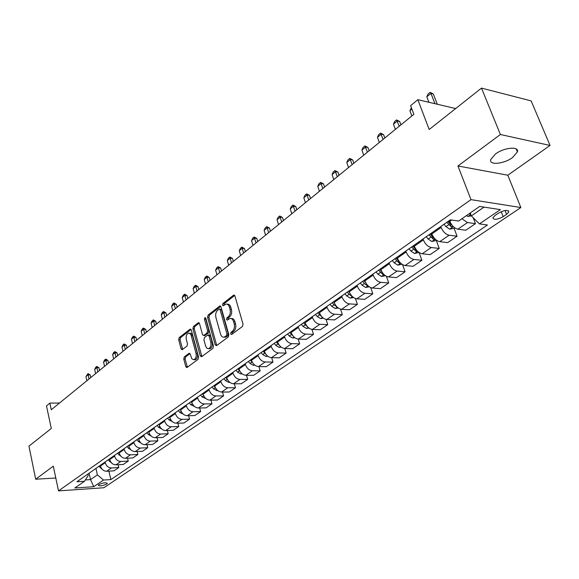 <?xml version="1.0" encoding="UTF-8"?>
<svg xmlns="http://www.w3.org/2000/svg" width="579" height="579" viewBox="0 0 579 579"><rect width="100%" height="100%" fill="white"/><g stroke="black" fill="none" stroke-linecap="round" stroke-linejoin="round"><path stroke-width="0.87" d="M230.601 333.924L231.614 334.496L242.456 326.462L243.035 324.117L234.929 296.028L233.475 295.268L222.85 303.555L222.459 305.169L223.219 305.813L225.904 304.113C227.511 303.881 228.683 304.88 229.414 307.087L230.073 309.41C230.739 312.559 230.138 315.027 228.278 316.807L226.903 317.857L226.512 319.47L227.286 320.136L229.943 318.472C231.586 318.24 232.78 319.253 233.532 321.511L234.198 323.856C234.864 327.034 234.263 329.509 232.382 331.275L230.999 332.303L230.601 333.924M231.166 318.53L231.303 318.53C232.946 318.298 234.14 319.311 234.893 321.577L235.559 323.914C236.232 327.092 235.624 329.56 233.742 331.326L232.36 332.353L232.041 334.177M234.669 295.478L224.203 303.635L223.863 305.386M227.134 304.178L227.257 304.185C228.871 303.961 230.037 304.952 230.775 307.167L231.434 309.476C232.099 312.624 231.499 315.092 229.631 316.872L228.256 317.922L227.931 319.709M512.581 157.531L517.402 151.901C519.414 145.973 503.998 147.435 495.371 154.057L490.724 159.587C488.85 165.485 503.962 164.016 512.581 157.531M106.652 484.073L107.289 483.371C105.798 482.343 103.019 482.748 98.937 484.594L98.307 485.289C99.798 486.317 102.577 485.911 106.652 484.073M184.296 356.881L183.782 359.067L185.787 366.659L186.836 367.614L198.076 359.356L198.604 357.134L191.287 329.979L190.259 329.06L179.193 337.6L178.687 339.786L181.075 348.833L182.095 349.767L186.988 346.104L187.509 343.904L186.3 339.388C185.787 336.175 186.51 334.083 188.479 333.106L189.898 333.417L190.998 334.894L196.035 353.443C196.563 356.657 195.84 358.756 193.878 359.725L191.787 358.77L190.252 354.196L189.21 353.248L184.296 356.881L185.635 356.903L185.121 359.089L187.401 367.267M500.386 134.509L457.96 165.978L507.812 175.22L550.05 145.452L500.386 134.509L481.496 88.109L429.191 129.493L417.843 99.689L410.627 105.646L413.891 114.302L51.278 409.751L49.859 403.122L46.486 405.901L51.285 428.474L28.95 446.148L35.688 479.224L55.794 478.001M457.96 165.978L470.973 199.639L58.508 490.891L53.297 466.16L35.688 479.224M215.185 344.809L216.589 345.634L228.271 336.971L228.835 334.669L220.983 306.877L219.904 305.951L208.114 315.048L207.579 317.306L215.185 344.809L216.539 344.845L216.828 345.453M212.934 348.341L201.615 356.729L200.254 355.904L192.908 328.72L193.437 326.498L198.459 322.662L199.502 323.589L202.512 334.611L203.576 335.545L207.072 332.961L207.615 330.71L204.445 319.195L205.038 317.509L205.777 318.153L213.485 346.076L212.934 348.341M481.496 88.109L531.138 100.891L550.05 145.452M498.49 213.13L495.052 215.46L492.874 217.827C493.822 220.136 497.252 219.745 503.173 216.662L506.603 214.346L508.84 211.936C507.906 209.612 504.461 210.011 498.49 213.13M470.973 199.639L520.861 207.535L103.887 487.742L58.508 490.891M108.924 471.14L110.864 479.578L487.431 224.999L479.463 223.892L500.408 209.627L479.636 206.435L458.669 221.019L450.296 219.861L76.906 481.764L84.505 481.272L88.261 475.424L87.95 474.013M110.864 479.578L103.518 480.049L93.762 486.7L74.85 487.988L84.505 481.272M507.812 175.22L520.861 207.535M59.565 402.991L49.859 403.122M455.666 108.548L417.843 99.689M479.463 223.892L471.349 215.902L470.228 212.985M471.349 215.902L484.037 207.108M89.115 473.195L90.541 479.615L97.388 474.874L95.94 468.411M118.145 464.734L118.796 467.535L113.962 470.843L106.608 471.27C103.569 471.111 101.52 469.374 100.464 466.059L100.305 465.35M118.796 467.535L111.421 467.955C108.374 467.789 106.312 466.037 105.248 462.708L105.088 461.991M127.554 458.199L128.234 461.079L123.298 464.452L115.916 464.857C112.854 464.684 110.792 462.925 109.713 459.581L109.554 458.879M128.234 461.079L120.83 461.47C117.769 461.289 115.691 459.516 114.606 456.158L114.439 455.434M137.18 451.511L137.889 454.479L132.844 457.931L125.426 458.307C122.35 458.119 120.266 456.339 119.173 452.959L118.999 452.235M137.889 454.479L130.456 454.841C127.373 454.645 125.274 452.85 124.167 449.456L124 448.732M147.015 444.672L147.761 447.726L142.6 451.258L135.146 451.606C132.055 451.403 129.949 449.601 128.835 446.192L128.661 445.461M147.761 447.726L140.292 448.059C137.194 447.849 135.073 446.033 133.952 442.609L133.771 441.871M157.075 437.673L157.857 440.829L152.581 444.433L145.09 444.752C141.985 444.534 139.857 442.703 138.721 439.266L138.54 438.527M157.857 440.829L150.352 441.126C147.232 440.901 145.105 439.056 143.954 435.603L143.773 434.858M167.36 430.515L168.178 433.765L162.786 437.456L155.259 437.738C152.139 437.507 149.997 435.654 148.832 432.18L148.651 431.435M168.178 433.765L160.644 434.033C157.51 433.787 155.36 431.927 154.188 428.438L154 427.686M177.883 423.184L178.745 426.542L173.222 430.32L165.666 430.566C162.533 430.32 160.369 428.438 159.182 424.935L158.993 424.183M178.745 426.542L171.174 426.774C168.026 426.513 165.855 424.624 164.66 421.099L164.465 420.347M188.653 415.679L189.557 419.145L183.905 423.01L176.32 423.227C173.164 422.959 170.979 421.056 169.77 417.517L169.582 416.757M189.557 419.145L181.958 419.341C178.795 419.066 176.602 417.148 175.379 413.594L175.184 412.827M199.675 407.992L200.631 411.575L194.841 415.534L187.22 415.715C184.05 415.425 181.849 413.493 180.612 409.925L180.416 409.158M200.631 411.575L192.995 411.734C189.818 411.437 187.603 409.491 186.351 405.901L186.156 405.134M210.966 400.118L211.965 403.824L206.037 407.877L198.387 408.014C195.203 407.71 192.981 405.756 191.714 402.144L191.511 401.377M211.965 403.824L204.3 403.939C201.108 403.628 198.872 401.652 197.598 398.026L197.388 397.252M222.524 392.048L223.574 395.884L217.501 400.038L209.822 400.132C206.623 399.807 204.38 397.824 203.091 394.183L202.882 393.402M223.574 395.884L215.88 395.956C212.674 395.623 210.416 393.626 209.113 389.964L208.903 389.175M234.365 383.783L235.472 387.749L229.248 392.005L221.54 392.055C218.326 391.708 216.061 389.696 214.744 386.019L214.527 385.23M235.472 387.749L227.75 387.778C224.529 387.423 222.249 385.39 220.917 381.691L220.7 380.902M246.495 375.301L247.667 379.411L241.291 383.776L233.554 383.783C230.326 383.414 228.032 381.366 226.686 377.653L226.469 376.857M247.667 379.411L239.916 379.397C236.681 379.013 234.379 376.958 233.019 373.216L232.794 372.42M258.936 366.594L260.174 370.864L253.631 375.337L245.865 375.293C242.623 374.902 240.314 372.833 238.932 369.076L238.707 368.273M260.174 370.864L252.393 370.799C249.144 370.394 246.82 368.302 245.424 364.531L245.192 363.721M271.689 357.67L272.991 362.092L266.282 366.681L258.495 366.594C255.238 366.174 252.9 364.068 251.489 360.276L251.257 359.465M272.991 362.092L265.189 361.976C261.925 361.549 259.58 359.429 258.147 355.615L257.916 354.797M298.178 339.084L299.647 343.868L292.583 348.696L284.745 348.5L286.149 353.096L279.266 357.808L271.45 357.663C268.178 357.221 265.819 355.086 264.379 351.25L264.14 350.433M286.149 353.096L278.318 352.929C275.039 352.473 272.673 350.317 271.211 346.466L270.965 345.641M299.647 343.868L291.794 343.637L284.745 348.5C281.459 348.03 279.078 345.866 277.602 341.994L277.355 341.161M291.794 343.637C288.501 343.159 286.106 340.973 284.615 337.079L284.361 336.247M311.943 329.393L313.507 334.387L306.255 339.352L298.388 339.091C295.087 338.599 292.684 336.399 291.172 332.484L290.94 331.716M313.507 334.387L305.632 334.105C302.325 333.591 299.908 331.369 298.38 327.439L298.12 326.599M326.064 319.413L327.736 324.66L320.288 329.755L312.407 329.437C309.092 328.908 306.667 326.672 305.119 322.72L304.858 321.873M327.736 324.66L319.84 324.305C316.525 323.77 314.086 321.511 312.515 317.538L312.247 316.684M340.561 309.135L342.355 314.658L334.705 319.89L326.802 319.514C323.48 318.957 321.027 316.684 319.442 312.689L319.167 311.835M342.355 314.658L334.445 314.245C331.116 313.673 328.648 311.379 327.041 307.362L326.766 306.501M355.448 298.54L357.381 304.388L349.521 309.765L341.596 309.316C338.266 308.73 335.784 306.414 334.155 302.376L333.88 301.514M357.381 304.388L349.455 303.895C346.112 303.295 343.622 300.964 341.972 296.904L341.69 296.035M370.726 287.604L372.833 293.821L364.741 299.35L356.809 298.829C353.465 298.214 350.961 295.862 349.289 291.773L349.007 290.904M372.833 293.821L364.886 293.264C361.535 292.627 359.016 290.253 357.33 286.149L357.04 285.273M386.425 276.306L388.719 282.957L380.403 288.646L372.449 288.045C369.098 287.394 366.565 285.006 364.857 280.873L364.56 279.997M388.719 282.957L380.765 282.32C377.407 281.647 374.859 279.237 373.129 275.083L372.825 274.2M402.543 264.617L405.068 271.783L396.506 277.631L388.545 276.957C385.18 276.263 382.625 273.831 380.873 269.655L380.569 268.772M405.068 271.783L397.1 271.059C393.734 270.35 391.158 267.896 389.385 263.698L389.074 262.801M419.095 252.502L421.888 260.275L413.08 266.297L405.112 265.537C401.739 264.806 399.155 262.33 397.353 258.111L397.042 257.214M421.888 260.275L413.92 259.464C410.547 258.719 407.949 256.215 406.118 251.974L405.799 251.069M436.313 240.524L439.215 248.427L430.146 254.63L422.171 253.776C418.791 253.009 416.178 250.49 414.332 246.22L414.007 245.315M439.215 248.427L431.246 247.523C427.867 246.734 425.232 244.193 423.358 239.894L423.032 238.982M454.066 228.235L457.07 236.218L447.719 242.615L439.743 241.667C436.363 240.857 433.722 238.287 431.818 233.974L431.485 233.055M457.07 236.218L449.094 235.219C445.707 234.386 443.051 231.795 441.126 227.453L440.785 226.534M473.188 217.718L475.468 223.639L465.827 230.232L457.859 229.183C454.472 228.329 451.801 225.716 449.847 221.344L449.499 220.418M85.359 479.94L90.541 479.615L93.762 486.7M475.468 223.639L467.499 222.539L461.89 218.782M97.388 474.874L103.518 480.049M220.737 306.334L209.468 315.114L208.925 317.364L216.539 344.845M226.555 335.61L226.946 333.996L220.078 309.627L219.325 308.976L217.668 310.192C215.858 311.965 215.272 314.397 215.916 317.502L220.548 334.09C221.294 336.363 222.481 337.391 224.116 337.159L226.555 335.61L227.916 335.654L228.307 334.047L226.946 333.996M219.586 308.991L221.439 309.7L228.307 334.047M224.319 337.166L226.469 336.725L225.115 336.681M227.916 335.654L226.469 336.725M199.263 323.053L194.776 326.549L194.247 328.771L201.883 356.534M204.582 335.581L208.426 333.012L208.961 330.761L205.791 319.253L204.445 319.195M205.806 318.262L205.791 319.253M205.661 346.133L206.833 348.203L208.563 348.696C210.604 347.697 211.349 345.562 210.799 342.283L209.041 335.892L207.658 335.096L204.459 337.528L203.924 339.772L205.661 346.133M209.019 348.703L209.916 348.724C211.957 347.726 212.703 345.598 212.153 342.327L210.799 342.283M208.31 334.959L209.316 334.995L210.394 335.936L212.153 342.327M189.999 353.617L185.635 356.903M194.385 359.733L195.224 359.747C197.186 358.777 197.909 356.686 197.381 353.465L196.035 353.443M189.34 333.135L191.019 333.323L192.337 334.937L197.381 353.465M191.056 329.451L180.532 337.644L180.018 339.822L182.66 349.419M471.335 215.873L467.977 216.408L466.305 215.706M469.142 213.731L470.669 214.136M437.297 104.249L433.309 93.964L430.964 93.4L426.824 96.794L428.945 102.295M426.824 96.794L428.026 94.073L430.088 92.372L433.309 93.964M434.952 103.699L430.964 93.4L430.088 92.372M454.718 227.786L453.712 228.481L449.622 229.139L445.968 226.657L444.021 224.261M451.786 224.855L448.501 221.12M446.764 222.336L451.302 226.881L453.183 226.476M451.302 226.881L450.353 224.341L447.936 221.518M411.908 109.04L409.896 110.69L411.872 115.945M409.896 110.69L411.408 107.73M436.617 240.314L431.825 241.494L428.192 239.069L426.267 236.71M433.302 236.847L430.624 233.663M428.93 234.842L433.425 239.308L435.104 239.04M433.425 239.308L432.499 236.797L430.117 234.017M400.943 124.854L399.691 121.489L397.346 120.989L393.445 124.195L395.363 129.399M393.445 124.195L394.632 121.525L396.579 119.925L399.691 121.489M399.278 126.208L396.579 119.925M419.051 252.473L414.542 253.486L410.938 251.112L409.042 248.796M415.353 248.384L413.268 245.836M411.626 246.98L416.069 251.366L417.546 251.206M416.069 251.366L415.172 248.883L412.82 246.147M384.803 138.005L383.595 134.668L381.25 134.198L377.457 137.317L379.31 142.477M377.457 137.317L378.637 134.675L380.533 133.119L383.595 134.668M383.124 139.373L380.533 133.119M402.007 264.27L397.766 265.131L394.183 262.808L392.316 260.528M397.976 259.551L396.42 257.648M394.827 258.77L399.221 263.076L400.494 263.004M399.221 263.076L398.352 260.615L396.029 257.923M369.113 150.786L367.94 147.479L365.602 147.044L361.911 150.07L363.713 155.186M361.911 150.07L363.091 147.464L364.929 145.944L367.94 147.479M367.419 152.168L364.929 145.944M385.455 275.727L381.467 276.444L377.913 274.171L376.068 271.927M381.228 270.559L380.056 269.126M378.507 270.212L382.857 274.446L383.913 274.453M381.966 271.978L379.723 269.365M353.856 163.213L352.72 159.942L350.382 159.536L346.792 162.482L348.544 167.548M346.792 162.482L347.965 159.898L349.759 158.422L352.72 159.942M352.148 164.61L349.759 158.422M369.293 286.808L365.631 287.437L362.099 285.215L360.283 283.001M365.031 281.343L364.155 280.279M362.649 281.336L364.473 283.558L366.948 285.505L367.795 285.548M365.595 282.574L363.873 280.482M339.012 175.314L337.904 172.064L335.581 171.688L332.085 174.554L333.779 179.57M332.085 174.554L333.251 171.999L334.995 170.559L337.904 172.064M337.289 176.718L334.995 170.559M353.545 297.548L350.23 298.12L346.727 295.949L344.932 293.763M349.332 291.896L348.696 291.121M347.234 292.149L349.036 294.335L352.112 296.325M349.673 292.757L348.464 291.288M324.566 187.082L323.495 183.869L321.164 183.514L317.77 186.3L319.413 191.28M317.77 186.3L318.928 183.775L320.621 182.378L323.495 183.869M322.829 188.501L320.621 182.378M338.245 307.992L335.255 308.513L331.774 306.385L330.001 304.236M334.097 302.187L333.67 301.666M332.245 302.665L334.025 304.822L336.84 306.776M334.307 302.803L333.482 301.797M310.496 198.546L309.454 195.355L307.138 195.029L303.823 197.743L305.423 202.679M303.823 197.743L304.981 195.239L306.631 193.878L309.454 195.355M308.752 199.965L306.631 193.878M323.364 318.153L320.686 318.631L317.227 316.547L315.483 314.419M317.661 312.892L321.953 316.901M319.434 312.667L318.899 312.023M296.795 209.707L295.782 206.551L293.473 206.24L290.245 208.889L291.802 213.774M290.245 208.889L291.396 206.413L293.003 205.089L295.782 206.551M295.037 211.14L293.003 205.089M308.889 328.04L306.501 328.474L303.07 326.433L301.348 324.334M303.468 322.843L307.391 326.672M283.449 220.585L282.465 217.451L280.156 217.168L277.015 219.752L278.528 224.594M277.015 219.752L278.152 217.291L279.722 216.003L282.465 217.451M281.683 222.025L279.722 216.003M294.805 337.673L292.692 338.056L289.29 336.052L287.582 333.989M289.652 332.541L293.198 336.146M270.436 231.187L269.481 228.083L267.18 227.822L264.118 230.333L265.587 235.139M264.118 230.333L265.254 227.902L266.781 226.642L269.481 228.083M268.663 232.628L266.781 226.642M281.097 347.053L279.244 347.393L275.865 345.431L274.178 343.39M276.19 341.979L279.368 345.337M257.749 241.523L256.823 238.447L254.528 238.201L251.539 240.654L252.972 245.416M251.539 240.654L252.668 238.251L254.167 237.021L256.823 238.447M255.969 242.97L254.167 237.021M267.744 356.186L266.137 356.483L262.779 354.565L261.115 352.553M263.083 351.178L265.884 354.261M245.38 251.597L244.476 248.55L242.196 248.326L239.279 250.721L240.669 255.44M239.279 250.721L240.401 248.34L241.856 247.139L244.476 248.55M243.593 253.052L241.856 247.139M254.738 365.096L253.363 365.349L250.034 363.467L248.391 361.484M250.302 360.138L252.741 362.924M233.308 261.433L232.432 258.408L230.16 258.205L227.308 260.543L228.662 265.218M227.308 260.543L228.43 258.183L229.849 257.011L232.432 258.408M231.52 262.895L229.849 257.011M242.065 373.781L240.907 373.998L237.607 372.145L235.979 370.184M237.846 368.874L239.923 371.327M221.533 271.03L220.679 268.034L218.413 267.845L215.634 270.125L216.951 274.764M215.634 270.125L216.741 267.788L218.131 266.644L220.679 268.034M219.738 272.492L218.131 266.644M229.711 382.249L228.763 382.422L225.484 380.606L223.878 378.673M225.694 377.399L227.431 379.477M210.039 280.395L209.2 277.421L206.949 277.254L204.235 279.483L205.516 284.079M204.235 279.483L205.342 277.167L206.696 276.053L209.2 277.421M208.237 281.864L206.696 276.053M217.661 390.507L216.908 390.651L213.658 388.864L212.066 386.96M213.846 385.708L215.265 387.416M198.814 289.543L197.996 286.598L195.753 286.446L193.104 288.617L194.356 293.177M193.104 288.617L194.204 286.323L195.521 285.237L197.996 286.598M197.005 291.013L195.521 285.237M205.907 398.569L202.114 396.926L200.544 395.037M202.281 393.821L203.446 395.225M187.849 298.474L187.053 295.551L184.817 295.42L182.233 297.541L183.449 302.057M182.233 297.541L183.319 295.268L184.614 294.204L187.053 295.551M186.04 299.944L184.614 294.204M194.443 406.436L190.853 404.793L189.297 402.926M190.99 401.739L191.953 402.897M177.138 307.203L176.363 304.308L174.134 304.185L171.608 306.262L172.795 310.742M171.608 306.262L172.694 304.004L173.953 302.969L176.363 304.308M175.328 308.672L173.953 302.969M183.246 414.123L179.852 412.472L178.318 410.634M179.968 409.469L180.764 410.424M166.665 315.729L165.912 312.863L163.698 312.754L161.223 314.781L162.381 319.224M161.223 314.781L162.301 312.551L163.539 311.531L165.912 312.863M164.856 317.205L163.539 311.531M172.318 421.621L169.104 419.97L167.592 418.154M169.206 417.025L169.85 417.792M156.431 324.066L155.7 321.222L153.493 321.128L151.076 323.111L152.205 327.519M151.076 323.111L152.147 320.896L153.355 319.905L155.7 321.222M154.622 325.543L153.355 319.905M161.621 428.93L158.61 427.302L157.112 425.507M158.682 424.4L159.203 425.015M146.429 332.223L145.713 329.393L143.512 329.313L141.153 331.253L142.253 335.625M141.153 331.253L142.217 329.06L143.397 328.09L145.713 329.393M144.62 333.692L143.397 328.09M151.155 436.059L148.354 434.467L146.871 432.687M148.412 431.608L148.81 432.086M136.644 340.191L135.949 337.391L133.756 337.325L131.447 339.222L132.519 343.55M131.447 339.222L132.511 337.05L133.662 336.095L135.949 337.391M134.835 341.668L133.662 336.095M140.914 443.007L138.323 441.466L136.854 439.707M127.076 347.993L126.396 345.214L124.21 345.156L121.952 347.009L123.001 351.308M121.952 347.009L123.009 344.86L124.138 343.933L126.396 345.214M125.267 349.463L124.138 343.933M130.897 449.796L128.524 448.312L127.069 446.575M117.711 355.622L117.045 352.864L114.874 352.821L112.659 354.637L113.687 358.9M112.659 354.637L113.708 352.502L114.816 351.591L117.045 352.864M115.901 357.091L114.816 351.591M121.098 456.426L117.494 453.292M108.541 363.091L107.897 360.355L105.733 360.326L103.569 362.099L104.567 366.326M103.569 362.099L104.611 359.986L105.696 359.096L107.897 360.355M106.739 364.56L105.696 359.096M111.508 462.903L108.135 459.856M99.574 370.401L98.937 367.687L96.787 367.665L94.667 369.402L95.644 373.6M94.667 369.402L95.701 367.31L96.765 366.435L98.937 367.687M97.764 371.87L96.765 366.435M102.121 469.222L98.973 466.283M90.787 377.559L90.165 374.866L88.03 374.859L85.953 376.56L86.901 380.721M85.953 376.56L88.015 373.629L90.165 374.866M88.985 379.028L88.015 373.629M100.464 466.059L105.248 462.708M109.713 459.581L114.606 456.158M119.173 452.959L124.167 449.456M128.835 446.192L133.952 442.609M138.721 439.266L143.954 435.603M148.832 432.18L154.188 428.438M159.182 424.935L164.66 421.099M169.77 417.517L175.379 413.594M180.612 409.925L186.351 405.901M191.714 402.144L197.598 398.026M203.091 394.183L209.113 389.964M214.744 386.019L220.917 381.691M226.686 377.653L233.019 373.216M238.932 369.076L245.424 364.531M251.489 360.276L258.147 355.615M264.379 351.25L271.211 346.466M277.602 341.994L284.615 337.079M291.172 332.484L298.38 327.439M305.119 322.72L312.515 317.538M319.442 312.689L327.041 307.362M334.155 302.376L341.972 296.904M349.289 291.773L357.33 286.149M364.857 280.873L373.129 275.083M380.873 269.655L389.385 263.698M397.353 258.111L406.118 251.974M414.332 246.22L423.358 239.894M431.818 233.974L441.126 227.453M449.847 221.344L451.692 220.056M457.859 229.183L467.499 222.539M439.743 241.667L449.094 235.219M422.171 253.776L431.246 247.523M405.112 265.537L413.92 259.464M388.545 276.957L397.1 271.059M372.449 288.045L380.765 282.32M356.809 298.829L364.886 293.264M341.596 309.316L349.455 303.895M326.802 319.514L334.445 314.245M312.407 329.437L319.84 324.305M298.388 339.091L305.632 334.105M271.45 357.663L278.318 352.929M258.495 366.594L265.189 361.976M245.865 375.293L252.393 370.799M233.554 383.783L239.916 379.397M221.54 392.055L227.75 387.778M209.822 400.132L215.88 395.956M198.387 408.014L204.3 403.939M187.22 415.715L192.995 411.734M176.32 423.227L181.958 419.341M165.666 430.566L171.174 426.774M155.259 437.738L160.644 434.033M145.09 444.752L150.352 441.126M135.146 451.606L140.292 448.059M125.426 458.307L130.456 454.841M115.916 464.857L120.83 461.47M106.608 471.27L111.421 467.955M505.083 210.517L506.603 214.346M501.197 211.675L503.173 216.662M233.742 331.326L232.382 331.275M235.559 323.914L234.198 323.856M234.893 321.577L233.532 321.511M228.256 317.922L226.903 317.857M229.631 316.872L228.278 316.807M231.434 309.476L230.073 309.41M230.775 307.167L229.414 307.087M224.203 303.635L222.85 303.555M234.553 295.341L233.475 295.268M232.36 332.353L230.999 332.303M208.925 317.364L207.579 317.306M209.468 315.114L208.114 315.048M220.592 306.168L219.571 306.11M221.439 309.7L220.078 309.627M201.608 355.933L200.254 355.904M194.247 328.771L192.908 328.72M194.776 326.549L193.437 326.498M199.096 322.858L198.148 322.821M205.227 335.444L203.873 335.4M208.426 333.012L207.072 332.961M208.961 330.761L207.615 330.71M210.394 335.936L209.041 335.892M189.796 353.4L188.928 353.385M192.568 335.625L191.229 335.581M182.414 348.862L181.075 348.833M180.018 339.822L178.687 339.786M180.532 337.644L179.193 337.6M190.875 329.241L189.963 329.205M187.126 366.673L185.787 366.659M185.121 359.089L183.782 359.067M468.078 216.387L470.807 214.498M469.511 213.477L469.735 214.071M449.724 229.125L453.335 226.621M445.968 226.657L448.718 224.739M431.927 241.479L435.249 239.178M428.192 239.069L430.856 237.202M414.644 253.472L417.698 251.351M410.938 251.112L413.529 249.303M397.867 265.117L400.661 263.177M394.183 262.808L396.702 261.057M381.568 276.429L384.123 274.656M377.913 274.171L380.352 272.47M382.046 272.101L382.857 274.446M365.725 287.416L368.056 285.802M362.099 285.215L364.473 283.558M366.413 283.905L366.948 285.505M350.331 298.105L352.437 296.643M346.727 295.949L349.036 294.335M351.156 295.232L351.489 296.245M335.35 308.498L337.253 307.181M331.774 306.385L334.025 304.822M336.283 306.153L336.457 306.696M320.78 318.609L322.489 317.43M317.227 316.547L319.413 315.019M306.595 328.452L308.115 327.403M303.07 326.433L305.198 324.942M292.786 338.042L294.125 337.108M289.29 336.052L291.36 334.611M279.331 347.371L280.511 346.56M275.865 345.431L277.884 344.02M266.224 356.469L267.237 355.767M262.779 354.565L264.748 353.19M253.45 365.335L254.311 364.734M250.034 363.467L251.952 362.128M240.994 373.976L241.711 373.484M237.607 372.145L239.474 370.842M228.85 382.408L229.429 382.01M225.484 380.606L227.308 379.332M217.002 390.63L217.443 390.326M213.658 388.864L215.381 387.662M202.114 396.926L203.714 395.804M190.853 404.793L192.329 403.758M179.852 412.472L181.22 411.517M169.104 419.97L170.364 419.095M158.61 427.302L159.761 426.499M148.354 434.467L149.404 433.729M138.323 441.466L139.278 440.8M128.524 448.312L129.385 447.712M118.934 455.007L119.708 454.464M109.554 461.55L110.242 461.072M100.377 467.962L100.985 467.535M516.178 148.933L517.402 151.901M508.369 210.742L508.84 211.936M234.227 295.124L233.822 295.095M220.281 305.965L219.904 305.951M225.477 337.202L224.116 337.159M204.923 335.596L203.576 335.545M209.916 348.724L208.563 348.696M195.224 359.747L193.878 359.725"/></g></svg>
